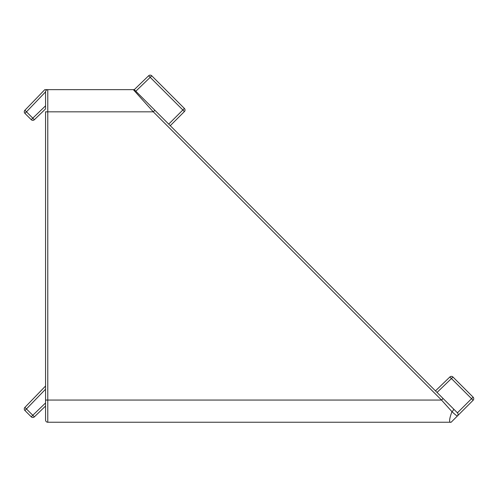 <?xml version="1.0" encoding="UTF-8"?>
<svg xmlns="http://www.w3.org/2000/svg" width="498" height="498" viewBox="0 0 498 498"><rect width="100%" height="100%" fill="white"/><g stroke="black" fill="none" stroke-linecap="round" stroke-linejoin="round"><path stroke-width="0.75" d="M473.1 400.286L457.419 415.967A2.216 2.216 0 0 0 457.419 412.83L471.562 398.693L473.1 400.286A2.216 2.216 0 0 0 473.1 397.149L452.962 377.017L473.1 397.149L471.562 398.693L451.425 378.555L452.962 377.017A2.216 2.216 0 0 0 449.856 376.992L435.47 390.88L449.856 376.992L451.425 378.555L437.039 392.449M168.71 124.114L182.847 109.977L184.385 111.577A2.216 2.216 0 0 0 184.385 108.439L182.847 109.977L150.197 77.333L151.741 75.789L184.385 108.439M45.561 108.906L45.561 91.875L26.469 111.826L24.9 110.257A2.216 2.216 0 0 0 24.925 113.37L26.469 111.826L32.793 118.151L31.25 119.694A2.216 2.216 0 0 0 34.362 119.719L32.793 118.151L45.561 105.825L45.561 108.906L34.362 119.719A2.216 2.216 0 0 1 31.25 119.694L24.925 113.37A2.216 2.216 0 0 1 24.9 110.257L44.795 89.652L47.777 89.652L47.777 422.236L451.151 422.236C448.854 422.895 449.115 419.366 451.954 411.653L441.521 400.062L451.935 411.634M45.561 402.963L45.561 406.044L34.362 416.857A2.216 2.216 0 0 1 31.25 416.832L24.925 410.508A2.216 2.216 0 0 1 24.9 407.401L45.561 386.006L24.9 407.401L32.793 415.288L45.561 402.963L45.561 111.826L153.284 111.826L133.327 89.652L47.777 89.652A2.216 2.216 0 0 0 45.561 91.875L45.561 91.875M24.9 407.401A2.216 2.216 0 0 0 24.925 410.508L45.561 389.199M45.561 105.825L45.561 92.055M34.362 416.857L32.793 415.288L31.25 416.832A2.216 2.216 0 0 0 34.362 416.857L45.561 406.044L45.561 420.019L45.561 400.062L441.521 400.062L443.089 398.493L457.419 412.83M135.817 91.221L150.197 77.333L148.634 75.764L134.248 89.652L134.896 90.306A2.216 2.216 0 0 0 133.327 89.652L134.248 89.652L443.089 398.493M184.385 111.577L170.279 125.683M453.572 409.001A2.216 0.884 -45 0 1 451.954 411.653C455.147 414.641 456.971 416.079 457.419 415.967L451.151 422.236M449.856 376.992A2.216 2.216 0 0 1 452.962 377.017M148.634 75.764A2.216 2.216 0 0 1 151.741 75.789M451.954 411.653A2.216 0.884 -45 0 0 453.516 408.926M441.521 400.062L153.284 111.826L154.853 110.257M45.561 420.019A2.216 2.216 0 0 0 47.777 422.236A2.216 2.216 0 0 1 45.561 420.019M24.9 110.257A2.216 2.216 0 0 0 24.925 113.37A2.216 2.216 0 0 1 24.9 110.257"/></g></svg>
